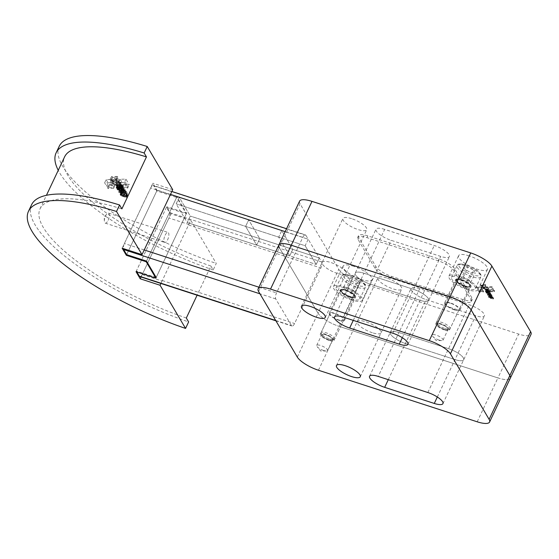 <?xml version="1.0" encoding="UTF-8"?>
<svg xmlns="http://www.w3.org/2000/svg" width="559" height="559" viewBox="0 0 559 559"><rect width="100%" height="100%" fill="white"/><g stroke="black" fill="none" stroke-linecap="round" stroke-linejoin="round"><path stroke-width="0.42" stroke-dasharray="2.79 2.1" d="M419.69 288.689A13.164 3.885 -154.7 0 0 411.012 288.521A13.164 3.885 -154.7 0 0 426.14 299.61L475.744 315.723A13.164 3.885 -154.7 0 0 484.422 315.884A13.164 3.885 -154.7 0 0 469.294 304.795L419.69 288.689L398.951 332.549L448.563 348.662A13.164 3.885 25.3 0 1 463.69 359.744A13.164 3.885 25.3 0 1 455.012 359.584L405.401 343.471A13.164 3.885 25.3 0 1 390.28 332.381A13.164 3.885 25.3 0 1 398.951 332.549A13.164 3.885 -154.7 0 0 390.28 332.381A13.164 3.885 -154.7 0 0 405.401 343.471L455.012 359.584A13.164 3.885 -154.7 0 0 463.69 359.744A13.164 3.885 -154.7 0 0 448.563 348.662L398.951 332.549L378.219 376.41M384.676 229.386A13.164 3.885 -154.7 0 0 375.997 229.225A13.164 3.885 -154.7 0 0 391.125 240.307L440.73 256.42A13.164 3.885 -154.7 0 0 449.408 256.588A13.164 3.885 -154.7 0 0 434.28 245.499L384.676 229.386L363.944 273.246L413.548 289.359A13.164 3.885 25.3 0 1 428.676 300.449A13.164 3.885 25.3 0 1 419.998 300.281L370.393 284.175A13.164 3.885 25.3 0 1 355.265 273.085A13.164 3.885 25.3 0 1 363.944 273.246A13.164 3.885 -154.7 0 0 355.265 273.085A13.164 3.885 -154.7 0 0 370.393 284.175L419.998 300.281A13.164 3.885 -154.7 0 0 428.676 300.449A13.164 3.885 -154.7 0 0 413.548 289.359L363.944 273.246L343.212 317.114M372.336 332.731A13.164 3.885 25.3 0 1 357.208 321.642A13.164 3.885 25.3 0 1 365.879 321.809A13.164 3.885 25.3 0 1 381.007 332.891A13.164 3.885 25.3 0 1 372.336 332.731A13.164 3.885 -154.7 0 0 381.007 332.891A13.164 3.885 -154.7 0 0 365.879 321.809A13.164 3.885 -154.7 0 0 357.208 321.642A13.164 3.885 -154.7 0 0 372.336 332.731M386.618 277.949A13.164 3.885 -154.7 0 0 377.94 277.781A13.164 3.885 -154.7 0 0 393.068 288.87A13.164 3.885 -154.7 0 0 401.739 289.031A13.164 3.885 -154.7 0 0 386.618 277.949M337.322 273.435A13.164 3.885 25.3 0 1 322.194 262.346A13.164 3.885 25.3 0 1 330.872 262.506A13.164 3.885 25.3 0 1 345.993 273.596A13.164 3.885 25.3 0 1 337.322 273.435A13.164 3.885 -154.7 0 0 345.993 273.596A13.164 3.885 -154.7 0 0 330.872 262.506A13.164 3.885 -154.7 0 0 322.194 262.346A13.164 3.885 -154.7 0 0 337.322 273.435M351.604 218.646A13.164 3.885 -154.7 0 0 342.926 218.485A13.164 3.885 -154.7 0 0 358.053 229.567A13.164 3.885 -154.7 0 0 366.732 229.735A13.164 3.885 -154.7 0 0 351.604 218.646M467.303 289.604A15.987 4.717 25.3 0 1 448.933 276.146A15.987 4.717 25.3 0 1 459.47 276.342A15.987 4.717 25.3 0 1 477.833 289.807A15.987 4.717 25.3 0 1 467.303 289.604M469.141 255.875A15.987 4.717 -154.7 0 0 458.611 255.673A15.987 4.717 -154.7 0 0 476.974 269.138A15.987 4.717 -154.7 0 0 487.511 269.333A15.987 4.717 -154.7 0 0 469.141 255.875M454.397 309.882A8.462 2.495 25.3 0 1 444.678 302.754A8.462 2.495 25.3 0 1 450.254 302.859A8.462 2.495 25.3 0 1 459.98 309.986A8.462 2.495 25.3 0 1 454.397 309.882M465.458 286.488A8.462 2.495 25.3 0 1 455.732 279.36A8.462 2.495 25.3 0 1 461.308 279.465A8.462 2.495 25.3 0 1 471.034 286.592A8.462 2.495 25.3 0 1 465.458 286.488M351.835 300.036A15.987 4.717 25.3 0 1 333.471 286.571A15.987 4.717 25.3 0 1 344.002 286.774A15.987 4.717 25.3 0 1 362.372 300.232A15.987 4.717 25.3 0 1 351.835 300.036M353.679 266.301A15.987 4.717 -154.7 0 0 343.142 266.105A15.987 4.717 -154.7 0 0 361.512 279.57A15.987 4.717 -154.7 0 0 372.049 279.766A15.987 4.717 -154.7 0 0 353.679 266.301M338.936 320.307A8.462 2.495 25.3 0 1 329.209 313.18A8.462 2.495 25.3 0 1 334.792 313.285A8.462 2.495 25.3 0 1 344.512 320.412A8.462 2.495 25.3 0 1 338.936 320.307M349.997 296.913A8.462 2.495 25.3 0 1 340.27 289.786A8.462 2.495 25.3 0 1 345.846 289.89A8.462 2.495 25.3 0 1 355.573 297.018A8.462 2.495 25.3 0 1 349.997 296.913M466.611 288.437A13.164 3.885 -154.7 0 0 475.283 288.598A13.164 3.885 -154.7 0 0 460.162 277.516A13.164 3.885 -154.7 0 0 451.483 277.348A13.164 3.885 -154.7 0 0 466.611 288.437M445.153 328.559A7.519 2.215 -154.7 0 0 449.485 329.118A7.519 2.215 -154.7 0 0 450.114 328.657A7.519 2.215 -154.7 0 0 441.47 322.319A7.519 2.215 -154.7 0 0 436.509 322.229A7.519 2.215 -154.7 0 0 436.551 323.004A7.519 2.215 -154.7 0 0 445.153 328.559M441.205 324.388A5.904 1.74 25.3 0 1 446.795 327.364A5.904 1.74 25.3 0 1 447.5 329.726A5.904 1.74 25.3 0 1 444.098 329.286A5.904 1.74 25.3 0 1 437.341 324.919A5.904 1.74 25.3 0 1 441.205 324.388M351.143 298.869A13.164 3.885 -154.7 0 0 359.821 299.03A13.164 3.885 -154.7 0 0 344.693 287.941A13.164 3.885 -154.7 0 0 336.022 287.78A13.164 3.885 -154.7 0 0 351.143 298.869M329.691 338.992A7.519 2.215 -154.7 0 0 334.023 339.551A7.519 2.215 -154.7 0 0 334.645 339.082A7.519 2.215 -154.7 0 0 326.002 332.752A7.519 2.215 -154.7 0 0 321.048 332.654A7.519 2.215 -154.7 0 0 321.083 333.43A7.519 2.215 -154.7 0 0 329.691 338.992M325.743 334.813A5.904 1.74 25.3 0 1 331.326 337.797A5.904 1.74 25.3 0 1 332.039 340.151A5.904 1.74 25.3 0 1 328.636 339.718A5.904 1.74 25.3 0 1 321.879 335.351A5.904 1.74 25.3 0 1 325.743 334.813M491.116 297.521L489.775 296.536L490.55 296.549L491.892 297.535L491.116 297.521M491.424 296.871L490.082 295.886L492.199 296.885L491.424 296.871M492.165 296.284A1.97 0.58 -154.7 0 0 489.321 295.508A1.97 0.58 -154.7 0 0 490.047 296.417L492.724 297.311A1.97 0.58 -154.7 0 0 492.884 297.192A1.97 0.58 -154.7 0 0 492.165 296.284M490.047 296.424L489.74 297.074A1.97 0.58 25.3 0 1 489.013 296.158A1.97 0.58 25.3 0 1 491.857 296.934A1.97 0.58 25.3 0 1 492.577 297.842A1.97 0.58 25.3 0 1 492.416 297.961L492.724 297.311L492.43 297.975L492.975 298.45L488.657 297.053L488.398 296.647L489.733 297.074L490.04 296.424L489.733 297.074M308.212 239.231L305.137 245.729L316.198 264.449L319.266 257.958L308.212 239.231L179.236 197.341L190.291 216.067L187.223 222.566L176.162 203.839L179.236 197.341L248.685 219.897L259.739 238.623L256.672 245.121L245.611 226.395L248.685 219.897L308.212 239.231L305.137 245.729L176.162 203.839L278.682 237.135L281.757 230.636L292.811 249.363L319.266 257.958L316.191 264.456L305.137 245.729L278.682 237.135L289.744 255.861L278.682 237.135L281.757 230.636L292.811 249.363L289.744 255.861L316.198 264.449L187.216 222.566L289.744 255.861L292.811 249.363L259.739 238.623L248.685 219.897L245.611 226.395L256.672 245.121L259.739 238.623L190.291 216.067L319.266 257.958L321.614 261.933A4.703 1.789 -72 0 1 320.845 267.95L294.586 323.507A4.703 1.789 -72 0 1 291.98 326.03A4.703 1.789 -72 0 1 291.512 325.618L275.762 298.932A4.703 1.789 -72 0 1 276.523 292.923L302.789 237.365A4.703 1.789 -72 0 1 305.396 234.843A4.703 1.789 -72 0 1 305.857 235.255L308.212 239.231M487.63 286.774L489.083 289.248L493.506 289.129L492.067 286.683L487.63 286.774L487.322 287.424L488.783 289.897L489.083 289.248M488.783 289.897L493.199 289.779L493.506 289.129M493.199 289.779L491.759 287.333L492.067 286.683M491.759 287.333L487.322 287.424M476.764 287.026L478.252 289.548L482.599 289.422L481.117 286.928L476.764 287.026L476.457 287.675L480.81 287.578L482.291 290.072L477.945 290.198L476.457 287.675M477.945 290.198L478.252 289.548M482.291 290.072L482.599 289.422M480.81 287.578L481.117 286.928M492.43 297.975L492.724 297.311M489.894 293.789L489.118 294.097L488.706 293.587L489.894 293.789L488.762 294.726L488.398 294.237L489.377 294.348L489.684 293.699M490.809 294.397A1.775 0.524 25.3 0 1 490.893 294.712A1.775 0.524 25.3 0 1 490.543 294.845L491.137 295.131A1.852 0.545 -154.7 0 0 491.62 294.991A1.852 0.545 -154.7 0 0 491.543 294.677A2.257 0.664 -154.7 0 0 490.509 293.817A1.929 0.566 -154.7 0 0 488.063 293.098A2.222 0.657 -154.7 0 0 487.965 293.202A2.222 0.657 -154.7 0 0 488.58 294.083A1.691 0.496 -154.7 0 0 489.335 294.551L490.585 294.181L490.502 295.047A1.775 0.524 25.3 0 1 490.585 295.362A1.775 0.524 25.3 0 1 490.236 295.494L490.543 294.845M489.97 295.501L490.222 294.81L489.027 295.201A1.691 0.496 25.3 0 1 488.273 294.733A2.222 0.657 25.3 0 1 487.658 293.852A2.222 0.657 25.3 0 1 487.755 293.748A1.929 0.566 25.3 0 1 490.201 294.467A2.257 0.664 25.3 0 1 491.235 295.327A1.852 0.545 25.3 0 1 491.312 295.641A1.852 0.545 25.3 0 1 490.83 295.781L490.236 295.494M490.83 295.781L491.137 295.131M491.235 295.327L491.543 294.677M490.201 294.467L490.509 293.817M487.755 293.748L488.063 293.098M489.377 294.348L489.866 293.782M488.273 294.733L488.58 294.083M490.502 295.047L490.585 294.181M485.883 291.225L489.97 292.231L485.652 290.827L485.575 291.875L486.784 292.441L487.092 291.791M485.575 291.875L489.663 292.881L489.894 293.272L486.784 292.441M487.28 289.583L486.973 290.233L485.093 289.611L485.401 288.961L488.182 290.352A1.328 0.391 25.3 0 1 487.574 290.226L488.811 290.645A1.314 0.391 -154.7 0 0 489.013 290.547A1.314 0.391 -154.7 0 0 488.825 290.17A1.495 0.44 -154.7 0 0 487.273 289.262L485.401 288.961M486.973 290.233L487.63 290.526L487.937 289.876M487.63 290.526L487.874 291.001L488.182 290.352M487.874 291.001A1.328 0.391 25.3 0 1 487.266 290.876L487.574 290.226M487.266 290.876L485.533 290.31L485.841 289.66M485.512 290.317L485.82 289.66L485.512 290.317L485.729 290.68L486.037 290.03M487.273 289.262L486.966 289.911A1.495 0.44 25.3 0 1 488.517 290.82A1.314 0.391 25.3 0 1 488.706 291.197A1.314 0.391 25.3 0 1 488.503 291.295L485.729 290.68M488.517 290.82L488.825 290.17M486.966 289.911L484.898 289.241L485.205 288.591M485.093 289.611L484.898 289.241M485.478 284.58L480.831 284.678L481.243 285.376L485.694 286.823L482.158 286.907L482.536 287.543L488.342 289.429L483.179 287.403L487.092 287.312L486.805 286.83L481.851 285.223L485.778 285.083L485.478 284.58L485.471 285.733L481.544 285.873L486.498 287.48L486.784 287.962L482.871 288.053L488.035 290.079L482.228 288.192L481.851 287.557L485.387 287.473L480.936 286.026L480.523 285.328L485.17 285.23M480.523 285.328L480.831 284.678M480.936 286.026L481.243 285.376M485.387 287.473L485.694 286.823M481.851 287.557L482.158 286.907M482.228 288.192L482.536 287.543M488.035 290.079L488.342 289.429M487.776 289.639L488.084 288.989M482.871 288.053L483.179 287.403M486.784 287.962L487.092 287.312M486.498 287.48L486.805 286.83M481.544 285.873L481.851 285.223M485.471 285.733L485.778 285.083M486.665 290.729L489.698 291.735L486.218 290.296L486.665 290.729L486.274 291.407L486.582 290.757M486.372 291.393L486.679 290.743L486.127 291.309L489.391 292.385L486.274 291.407M487.28 291.239L486.973 291.882M487.672 292.741L490.564 293.189L487.015 292.043A1.251 0.37 -154.7 0 0 486.379 292.084A1.251 0.37 -154.7 0 0 486.498 292.371L487.518 292.525L487.364 293.391L488.056 293.615L490.453 294.209L490.76 293.559L490.453 294.209M490.781 293.559L490.474 294.209L490.564 293.189M487.364 293.391L486.19 293.021A1.251 0.37 25.3 0 1 486.071 292.734A1.251 0.37 25.3 0 1 486.707 292.692L490.257 293.838M492.172 295.9L487.581 294.111L492.172 295.9L491.864 296.549L487.525 295.152L491.843 296.549L492.151 295.9L491.864 296.549M490.096 298.024L493.359 299.058L490.823 298.247L491.13 297.598L493.45 298.038L489.069 296.612L491.256 297.821L490.949 298.471L490.096 298.024L490.404 297.374M489.069 296.612L488.769 297.269M490.949 298.471L491.235 297.821M479.377 291.449L483.717 291.323L483.311 290.638L478.979 290.764L479.377 291.449L479.07 292.098L478.672 291.414L483.004 291.288L483.409 291.973L479.07 292.098M483.409 291.973L483.717 291.323M483.004 291.288L483.311 290.638M478.672 291.414L478.979 290.764M489.817 290.47L490.208 291.134L494.638 291.022L494.24 290.352L489.817 290.47L489.509 291.12L489.901 291.784L490.208 291.134M489.901 291.784L494.331 291.672L494.638 291.022M494.331 291.672L493.932 291.001L494.24 290.352M493.932 291.001L489.509 291.12M471.803 297.73L454.76 268.858A14.101 4.158 -154.7 0 0 438.899 258.978L367.801 235.891A14.101 4.158 -154.7 0 0 358.501 235.709A14.101 4.158 -154.7 0 0 358.85 237.715L375.9 266.58A14.101 4.158 -154.7 0 0 391.754 276.46L462.859 299.554A14.101 4.158 -154.7 0 0 472.152 299.729A14.101 4.158 -154.7 0 0 471.803 297.73L470.978 299.484A14.101 4.158 25.3 0 1 471.321 301.483A14.101 4.158 25.3 0 1 462.027 301.308L390.923 278.214A14.101 4.158 25.3 0 1 375.068 268.334L358.026 239.469A14.101 4.158 25.3 0 1 357.676 237.47A14.101 4.158 25.3 0 1 366.97 237.645L438.074 260.732A14.101 4.158 25.3 0 1 453.929 270.612L470.978 299.484M299.603 201.135A18.803 5.548 -154.7 0 0 300.071 203.804L338.768 269.347A18.803 5.548 -154.7 0 0 359.912 282.519L518.654 334.072A18.803 5.548 -154.7 0 0 531.05 334.303M353.63 290.394L347.873 287.431L343.708 287.172L345.301 289.876L351.066 292.832L355.224 293.098L353.63 290.394L358.228 280.667L352.47 277.704L348.306 277.446L349.899 280.15L355.657 283.113L359.821 283.371L358.228 280.667M347.873 287.431L352.47 277.704M345.301 289.876L349.899 280.15M351.066 292.832L355.657 283.113M355.224 293.098L359.821 283.371M343.708 287.172L348.306 277.446M469.092 279.961L463.334 276.998L459.17 276.74L460.77 279.444L466.527 282.407L470.692 282.665L469.092 279.961L473.69 270.235L467.932 267.279L463.767 267.013L465.368 269.717L471.125 272.68L475.283 272.939L473.69 270.235M463.334 276.998L467.932 267.279M460.77 279.444L465.368 269.717M466.527 282.407L471.125 272.68M470.692 282.665L475.283 272.939M459.17 276.74L463.767 267.013M297.304 357.068L318.036 313.208L279.339 247.665L318.036 313.208A18.803 5.548 -154.7 0 0 339.18 326.379A18.803 5.548 25.3 0 1 318.036 313.208L338.768 269.347M477.19 421.793L497.922 377.933L339.18 326.379L497.922 377.933A18.803 5.548 -154.7 0 0 510.318 378.163A18.803 5.548 25.3 0 1 497.922 377.933L518.654 334.072M123.595 195.559A1.509 0.447 25.3 0 1 121.862 194.287A1.509 0.447 25.3 0 1 122.854 194.308A1.509 0.447 25.3 0 1 124.587 195.58A1.509 0.447 25.3 0 1 123.595 195.559M125.132 192.31A1.509 0.447 25.3 0 1 123.392 191.038A1.509 0.447 25.3 0 1 124.391 191.059A1.509 0.447 25.3 0 1 126.124 192.331A1.509 0.447 25.3 0 1 125.132 192.31M126.082 191.562A2.55 0.748 -154.7 0 0 122.407 190.556A2.55 0.748 -154.7 0 0 123.343 191.73L121.638 191.185L121.946 191.709L127.529 193.519L126.809 192.89A2.55 0.748 -154.7 0 0 127.012 192.736A2.55 0.748 -154.7 0 0 126.082 191.562M121.806 194.979A2.55 0.748 25.3 0 1 120.87 193.805A2.55 0.748 25.3 0 1 124.545 194.805A2.55 0.748 25.3 0 1 125.482 195.978A2.55 0.748 25.3 0 1 125.272 196.139L125.992 196.768L120.409 194.958L120.073 194.441L121.813 194.986L123.343 191.73L121.799 194.986M108.153 220.309A5.269 2.005 108 0 0 108.488 213.119A5.269 2.005 108 0 0 106.636 214.174A5.269 2.005 108 0 0 105.574 215.942A5.269 2.005 108 0 0 104.358 221.189A5.269 2.005 108 0 0 105.239 223.132A5.269 2.005 108 0 0 108.153 220.309M165.101 235.269A5.269 2.005 -72 0 1 168.014 232.446A5.269 2.005 -72 0 1 167.679 239.643A5.269 2.005 -72 0 1 164.765 242.466A5.269 2.005 -72 0 1 165.101 235.269M321.614 261.933L169.489 212.532L166.449 207.382L186.294 213.824L176.616 197.439L146.514 261.123L176.616 197.439L156.765 190.982L126.662 254.659L157.072 190.333L176.91 196.775L186.587 213.161L156.178 277.488M176.602 197.425L176.91 196.775M142.21 274.595L162.047 281.037A4.703 1.789 108 0 0 162.299 280.548L188.565 224.991A4.703 1.789 108 0 0 188.795 224.459L168.951 218.017L142.21 274.595A4.703 1.789 -72 0 1 139.855 276.621M188.795 224.459L190.78 220.26L216.27 263.436L213.203 269.934L210.897 266.035L197.103 295.215M136.026 271.695L166.743 206.718L170.935 213.817L190.78 220.26M170.935 213.817L141.064 277.012M160.908 283.462L162.047 281.037M210.897 266.035A131.638 38.816 25.3 0 1 64.627 156.82M186.322 318.015A131.638 38.816 25.3 0 1 40.059 208.807A131.638 38.816 25.3 0 1 121.883 208.884M213.203 269.934A141.036 41.59 25.3 0 1 58.248 170.32M59.205 146.304A141.036 41.59 -154.7 0 0 216.27 263.436M186.587 213.161L166.743 206.718M122.162 248.21L152.88 183.226L157.072 190.333M172.717 189.676L152.88 183.226M31.556 204.79A141.036 41.59 -154.7 0 0 188.628 321.921M120.22 179.257L122.107 182.458L127.822 182.297L125.957 179.139L120.22 179.257L118.683 182.507L120.569 185.707L122.107 182.458M120.569 185.707L126.285 185.546L127.822 182.297M126.285 185.546L124.419 182.388L125.957 179.139M124.419 182.388L118.683 182.507M106.168 179.579L108.09 182.842L113.708 182.688L111.8 179.453L106.168 179.579L104.631 182.828L110.263 182.702L112.177 185.937L106.559 186.091L104.631 182.828M106.559 186.091L108.09 182.842M112.177 185.937L113.708 182.688M110.263 182.702L111.8 179.453M125.293 196.153L126.809 192.89M123.148 188.334L121.925 188.572A1.432 0.419 25.3 0 1 121.61 188.069A1.432 0.419 25.3 0 1 122.882 188.208L121.645 191.611L120.388 191.821A1.432 0.419 25.3 0 1 120.073 191.318A1.432 0.419 25.3 0 1 121.345 191.457L122.882 188.208M124.329 189.117A2.299 0.678 25.3 0 1 124.44 189.522A2.299 0.678 25.3 0 1 123.986 189.697L124.762 190.06A2.39 0.706 -154.7 0 0 125.377 189.885A2.39 0.706 -154.7 0 0 125.279 189.48A2.921 0.859 -154.7 0 0 123.944 188.369A2.488 0.734 -154.7 0 0 120.786 187.44A2.872 0.845 -154.7 0 0 120.653 187.572A2.872 0.845 -154.7 0 0 121.45 188.711A2.187 0.643 -154.7 0 0 122.428 189.319L124.329 189.117L122.791 192.366A2.299 0.678 25.3 0 1 122.903 192.771A2.299 0.678 25.3 0 1 122.449 192.946L123.986 189.697M122.791 192.366L120.891 192.569A2.187 0.643 25.3 0 1 119.912 191.961A2.872 0.845 25.3 0 1 119.116 190.822A2.872 0.845 25.3 0 1 119.249 190.689A2.488 0.734 25.3 0 1 122.407 191.618A2.921 0.859 25.3 0 1 123.742 192.729A2.39 0.706 25.3 0 1 123.839 193.134A2.39 0.706 25.3 0 1 123.225 193.309L122.449 192.946M122.107 192.946L123.644 189.697M123.225 193.309L124.762 190.06M123.742 192.729L125.279 189.48M122.407 191.618L123.944 188.369M119.249 190.689L120.786 187.44M121.345 191.457L123.113 188.32M119.912 191.961L121.45 188.711M117.963 185.015L123.574 186.825L123.246 186.315L117.635 184.505L117.963 185.015L116.426 188.264L117.984 188.998L119.521 185.749M116.426 188.264L116.125 187.754L121.708 189.564L122.037 190.074L117.984 188.998M119.766 182.891L118.235 186.14L115.804 185.336L117.334 182.087L119.766 182.891A1.467 0.433 25.3 0 1 120.618 183.275L120.933 183.883A1.719 0.503 25.3 0 1 120.15 183.722L117.907 182.996L118.208 183.506L122.379 184.854L121.743 184.26A1.698 0.503 -154.7 0 0 122.016 184.135A1.698 0.503 -154.7 0 0 121.764 183.645A1.929 0.566 -154.7 0 0 119.759 182.472L117.083 181.605L117.334 182.087M118.235 186.14A1.467 0.433 25.3 0 1 119.081 186.524L120.618 183.275M119.081 186.524L119.549 187.055L120.933 183.883M119.395 187.132A1.719 0.503 25.3 0 1 118.613 186.972L120.15 183.722M118.613 186.972L116.37 186.245L117.907 182.996M119.759 182.472L118.222 185.721A1.929 0.566 25.3 0 1 120.227 186.895A1.698 0.503 25.3 0 1 120.478 187.384A1.698 0.503 25.3 0 1 120.206 187.51L120.842 188.103L116.67 186.755L116.37 186.245M120.227 186.895L121.764 183.645M118.222 185.721L115.545 184.854L117.083 181.605M115.804 185.336L115.545 184.854M117.439 176.42L111.423 176.546L111.961 177.455L117.718 179.32L113.142 179.432L113.631 180.257L121.142 182.688L120.807 182.122L114.469 180.068L119.528 179.956L119.158 179.334L112.75 177.252L117.823 177.07L117.439 176.42L115.902 179.67L116.286 180.319L111.213 180.501L117.621 182.583L117.991 183.205L112.932 183.317L119.27 185.371L119.605 185.937L112.093 183.506L111.604 182.681L116.181 182.569L110.423 180.704L109.885 179.795L115.902 179.67M109.885 179.795L111.423 176.546M110.423 180.704L111.961 177.455M116.181 182.569L117.718 179.32M111.604 182.681L113.142 179.432M112.093 183.506L113.631 180.257M119.605 185.937L121.142 182.688M119.27 185.371L120.807 182.122M112.932 183.317L114.469 180.068M117.991 183.205L119.528 179.956M117.621 182.583L119.158 179.334M111.213 180.501L112.75 177.252M116.286 180.319L117.823 177.07M118.969 184.379L118.829 184.736L122.889 185.679L122.561 185.162L118.368 183.813L118.969 184.379L117.453 187.642L118.864 184.407M117.432 187.628L116.859 187.062L121.023 188.411L121.359 188.928L117.327 187.656M120.276 186.979L124.266 188.034L124.014 187.551L119.423 186.07A1.621 0.475 -154.7 0 0 118.606 186.126A1.621 0.475 -154.7 0 0 118.753 186.496L120.276 186.979L118.739 190.228L119.605 190.507L121.135 187.258M118.739 190.228L117.215 189.746A1.621 0.475 25.3 0 1 117.069 189.375A1.621 0.475 25.3 0 1 117.886 189.319L122.477 190.801L122.728 191.283L119.605 190.507M126.089 191.052L120.157 188.746L120.478 189.249L126.089 191.052L124.552 194.308L118.948 192.499L118.62 191.996L124.552 194.301M122.274 196.216L120.576 195.231L126.159 197.041L126.488 197.558L123.211 196.509L124.748 193.26L128.025 194.301L127.697 193.791L122.086 191.982L124.909 193.54L123.343 196.796L122.274 196.216L123.812 192.967M126.488 197.558L127.997 194.308L126.488 197.558M109.55 185.302L115.161 185.141L114.637 184.26L109.033 184.421L109.55 185.302L108.013 188.551L107.496 187.67L113.1 187.51L113.624 188.39L108.013 188.551M113.624 188.39L115.161 185.141M113.1 187.51L114.637 184.26M107.496 187.67L109.033 184.421M123.05 184.037L123.56 184.903L129.283 184.749L128.773 183.883L123.05 184.037L121.513 187.286L122.023 188.152L123.56 184.903M122.023 188.152L127.745 187.999L129.283 184.749M127.745 187.999L127.235 187.132L128.773 183.883M127.235 187.132L121.513 187.286M156.171 277.502L136.347 271.066L136.885 271.974M169.489 212.532A4.703 1.789 -72 0 1 168.951 218.017M190.291 216.067L187.216 222.566L176.162 203.839L179.236 197.341L190.291 216.067M156.765 190.982L153.732 185.847A4.703 1.789 -72 0 0 153.264 185.434L171.865 191.478M170.488 194.399L150.664 187.957L124.398 243.514A4.703 1.789 -72 0 0 123.35 248.594M150.664 187.957A4.703 1.789 -72 0 1 153.264 185.434M166.449 207.382L136.347 271.066M186.294 213.824L156.192 277.509M439.06 340.054A6.016 1.775 25.3 0 1 432.582 336.245A6.016 1.775 25.3 0 1 432.142 334.988A6.016 1.775 25.3 0 1 436.111 335.065A6.016 1.775 25.3 0 1 443.021 340.131A6.016 1.775 25.3 0 1 441.778 340.592A6.016 1.775 25.3 0 1 439.06 340.054M444.125 329.335A6.016 1.775 25.3 0 1 437.208 324.262A6.016 1.775 25.3 0 1 441.177 324.339A6.016 1.775 25.3 0 1 448.094 329.405A6.016 1.775 25.3 0 1 444.125 329.335M323.591 350.486A6.016 1.775 25.3 0 1 317.114 346.671A6.016 1.775 25.3 0 1 316.68 345.413A6.016 1.775 25.3 0 1 320.642 345.49A6.016 1.775 25.3 0 1 327.56 350.563A6.016 1.775 25.3 0 1 326.309 351.017A6.016 1.775 25.3 0 1 323.591 350.486M328.664 339.76A6.016 1.775 25.3 0 1 321.746 334.694A6.016 1.775 25.3 0 1 325.715 334.771A6.016 1.775 25.3 0 1 332.626 339.837A6.016 1.775 25.3 0 1 328.664 339.76M444.496 329.957A7.526 2.215 25.3 0 1 435.852 323.619A7.526 2.215 25.3 0 1 440.806 323.717A7.526 2.215 25.3 0 1 449.45 330.048A7.526 2.215 25.3 0 1 444.496 329.957M450.484 303.244A7.526 2.215 -154.7 0 0 445.523 303.153A7.526 2.215 -154.7 0 0 454.167 309.49A7.526 2.215 -154.7 0 0 459.128 309.581A7.526 2.215 -154.7 0 0 450.484 303.244M329.027 340.389A7.526 2.215 25.3 0 1 320.384 334.051A7.526 2.215 25.3 0 1 325.345 334.142A7.526 2.215 25.3 0 1 333.989 340.48A7.526 2.215 25.3 0 1 329.027 340.389M335.023 313.676A7.526 2.215 -154.7 0 0 330.062 313.585A7.526 2.215 -154.7 0 0 338.705 319.916A7.526 2.215 -154.7 0 0 343.666 320.014A7.526 2.215 -154.7 0 0 335.023 313.676M278.871 244.996A18.803 5.548 -154.7 0 0 279.339 247.665L300.071 203.804M388.288 379.68L426.14 299.61M427.831 392.523L469.294 304.795M437.32 397.009L475.744 315.723M353.274 320.377L391.125 240.307M392.816 333.22L434.28 245.499M402.305 337.706L440.73 256.42M465.689 265.818A13.164 3.885 25.3 0 1 480.817 276.901A13.164 3.885 25.3 0 1 472.138 276.74A13.164 3.885 25.3 0 1 457.01 265.651A13.164 3.885 25.3 0 1 465.689 265.818M466.674 265.141A11.662 3.438 25.3 0 1 479.783 273.309A11.662 3.438 25.3 0 1 472.383 274.818A11.662 3.438 25.3 0 1 459.274 266.65A11.662 3.438 25.3 0 1 466.674 265.141M464.92 286.746A7.519 2.215 -154.7 0 0 469.874 286.837A7.519 2.215 -154.7 0 0 469.693 285.775A7.519 2.215 -154.7 0 0 461.231 280.506A7.519 2.215 -154.7 0 0 456.277 280.408A7.519 2.215 -154.7 0 0 464.92 286.746M461.357 279.542A8.273 2.439 25.3 0 1 470.657 285.335A8.273 2.439 25.3 0 1 465.409 286.411A8.273 2.439 25.3 0 1 456.109 280.611A8.273 2.439 25.3 0 1 461.357 279.542M350.227 276.244A13.164 3.885 25.3 0 1 365.348 287.333A13.164 3.885 25.3 0 1 356.677 287.172A13.164 3.885 25.3 0 1 341.549 276.083A13.164 3.885 25.3 0 1 350.227 276.244M351.206 275.573A11.662 3.438 25.3 0 1 364.314 283.734A11.662 3.438 25.3 0 1 356.921 285.244A11.662 3.438 25.3 0 1 343.813 277.075A11.662 3.438 25.3 0 1 351.206 275.573M349.459 297.178A7.519 2.215 -154.7 0 0 354.413 297.269A7.519 2.215 -154.7 0 0 354.231 296.2A7.519 2.215 -154.7 0 0 345.769 290.932A7.519 2.215 -154.7 0 0 340.815 290.841A7.519 2.215 -154.7 0 0 349.459 297.178M345.895 289.974A8.273 2.439 25.3 0 1 355.196 295.767A8.273 2.439 25.3 0 1 349.948 296.836A8.273 2.439 25.3 0 1 340.648 291.043A8.273 2.439 25.3 0 1 345.895 289.974M492.996 298.45L493.304 297.8L492.996 298.45M492.975 298.45L493.283 297.8M492.793 298.108L493.101 297.458M492.759 298.08L493.066 297.43M488.419 296.647L488.727 295.997M488.622 297.025L488.929 296.375M488.657 297.053L488.964 296.403M489.607 294.467L489.915 293.817L489.614 294.467M488.811 294.747L489.118 294.097M488.762 294.726L489.069 294.076M488.643 294.628L488.95 293.978M489.027 295.201L489.335 294.551M489.062 295.215L489.37 294.565M490.222 294.81L490.529 294.16M490.411 294.956L490.718 294.307M486.616 292.21L486.924 291.56M486.651 292.231L486.959 291.581M486.819 292.469L487.127 291.819M487.476 292.678L487.804 292.029M487.679 291.812L487.399 292.469M489.894 293.272L490.222 292.616M489.698 292.902L490.005 292.252M489.663 292.881L489.97 292.231M485.345 291.477L485.652 290.827M485.54 291.847L485.848 291.197M485.128 289.639L485.436 288.989M485.764 290.708L486.071 290.058M488.992 291.749L489.3 291.099M489.013 291.749L489.321 291.099L489.013 291.749M488.818 291.414L489.125 290.764M488.776 291.393L489.083 290.743M488.517 291.309L488.804 290.645M486.211 291.637L486.519 290.987M486.246 291.658L486.554 291.008M486.945 291.812L487.252 291.162M487.42 291.756L487.727 291.106M489.37 292.385L489.698 291.735M489.167 292.015L489.474 291.365M489.132 291.987L489.439 291.337M485.911 290.946L486.218 290.296M485.89 290.946L486.197 290.296L485.89 290.946M486.085 291.281L486.393 290.631M486.127 291.309L486.435 290.659M488.035 293.608L488.363 292.965M488.238 292.748L487.958 293.398M490.215 293.81L490.522 293.161M487.721 293L488.028 292.35M487.679 292.979L487.986 292.329M487.616 292.867L487.923 292.217M487.581 292.846L487.888 292.196M486.917 292.63L487.224 291.98M486.959 292.748L487.266 292.105M486.707 292.692L487.015 292.043M486.19 293.021L486.498 292.371M486.225 293.042L486.533 292.392M486.938 293.265L487.217 292.616M486.896 293.154L487.203 292.504M487.05 293.119L487.357 292.469M487.168 293.147L487.476 292.497M487.21 293.175L487.518 292.525M487.329 293.37L487.637 292.72M491.647 296.186L491.955 295.536M491.613 296.158L491.92 295.508M487.294 294.761L487.581 294.111M487.49 295.124L487.797 294.474M487.525 295.152L487.832 294.502M490.823 298.254L491.151 297.605M493.359 299.058L493.646 298.408M493.143 298.688L493.45 298.038M493.101 298.667L493.408 298.017M488.985 297.64L489.293 296.99M489.02 297.661L489.328 297.011M490.061 298.003L490.369 297.353M490.222 298.233L490.529 297.584M490.264 298.254L490.564 297.605M453.929 270.612L454.76 268.858M438.074 260.732L438.899 258.978M366.97 237.645L367.801 235.891M358.026 239.469L358.85 237.715M375.068 268.334L375.9 266.58M390.923 278.214L391.754 276.46M462.027 301.308L462.859 299.554M318.448 370.24L359.912 282.519M126.02 196.761L127.557 193.512L126.02 196.768M125.992 196.768L127.529 193.519M125.761 196.321L127.298 193.072M125.712 196.286L127.249 193.037M120.101 194.434L121.638 191.185M120.073 194.441L121.61 191.192L120.073 194.434M120.36 194.923L121.897 191.674M120.409 194.958L121.946 191.709M121.638 191.618L123.176 188.369M120.611 191.975L122.148 188.725M120.548 191.954L122.079 188.704M120.388 191.821L121.925 188.572M120.891 192.569L122.428 189.319M120.933 192.576L122.47 189.333M122.435 192.058L123.972 188.809M122.505 192.086L124.042 188.837M122.68 192.247L124.217 188.998M117.767 188.697L119.305 185.448M117.816 188.725L119.353 185.476M118.033 189.033L119.57 185.784M118.885 189.305L120.451 186.056M118.753 189.033L120.29 185.784M118.781 189.026L120.318 185.777M122.009 190.067L123.546 186.825M122.037 190.067L123.567 186.818L122.037 190.074M121.757 189.592L123.294 186.343M121.708 189.564L123.246 186.315M116.125 187.754L117.663 184.505M116.097 187.761L117.635 184.512L116.097 187.754M116.377 188.229L117.914 184.98M115.853 185.371L117.383 182.122M116.342 186.245L117.879 182.996L116.342 186.245M116.621 186.72L118.159 183.471M116.67 186.755L118.208 183.506M120.842 188.103L122.407 184.854M120.611 187.67L122.148 184.421M120.562 187.635L122.1 184.393M120.227 187.531L121.764 184.281M120.206 187.51L121.743 184.26L120.206 187.51M115.517 184.861L117.055 181.612L115.517 184.854M117.453 187.642L118.99 184.393L117.453 187.642M117.243 187.957L118.781 184.708M117.292 187.985L118.829 184.736M118.201 188.278L119.738 185.029M118.228 188.278L119.766 185.029L118.228 188.278M118.201 188.18L119.731 184.931M118.808 188.11L120.339 184.861M121.324 188.928L122.861 185.679L121.359 188.928M121.352 188.921L122.889 185.672M121.072 188.439L122.61 185.19M121.023 188.411L122.561 185.162M116.859 187.062L118.396 183.813M116.831 187.062L118.368 183.813L116.831 187.062M117.09 187.496L118.62 184.246M117.138 187.531L118.669 184.281M119.633 190.5L121.163 187.251L119.633 190.507M119.472 190.242L121.01 186.986M122.728 191.283L124.266 188.034M122.756 191.276L124.294 188.027L122.756 191.283M122.477 190.801L124.014 187.551M122.428 190.773L123.965 187.524M119.2 189.718L120.73 186.475M119.144 189.69L120.681 186.44M119.067 189.55L120.597 186.301M119.018 189.522L120.548 186.273M118.159 189.242L119.696 185.993M118.131 189.242L119.668 185.993L118.131 189.242M118.208 189.396L119.745 186.147M117.886 189.319L119.423 186.07M117.215 189.746L118.753 186.496M117.264 189.774L118.801 186.524M118.152 190.06L119.689 186.811M118.18 190.06L119.717 186.811L118.18 190.06M118.131 189.92L119.668 186.671M118.326 189.871L119.864 186.622M118.48 189.906L120.017 186.657M118.536 189.941L120.073 186.692M118.69 190.2L120.227 186.951M124.28 193.833L125.81 190.584M124.231 193.805L125.761 190.556M118.648 191.996L120.185 188.746M120.157 188.746L118.62 191.996L120.157 188.753M118.899 192.464L120.43 189.221M118.948 192.499L120.478 189.249M124.524 194.308L126.061 191.059M123.211 196.516L124.748 193.26M126.488 197.551L128.025 194.301M126.208 197.075L127.745 193.826M126.159 197.041L127.697 193.791M120.576 195.231L122.114 191.982M120.548 195.238L122.086 191.989L120.548 195.231M120.835 195.72L122.372 192.471M120.884 195.748L122.421 192.499M122.225 196.181L123.763 192.932M122.435 196.482L123.972 193.232M122.484 196.516L124.021 193.267M123.343 196.796L124.881 193.547M275.699 320.482L291.512 325.618M275.762 298.932L259.949 293.796M188.565 224.991L320.845 267.95M162.299 280.548L294.586 323.507M305.857 235.255L153.732 185.847M144.222 249.957L124.398 243.514M258.922 287.207L276.523 292.923M302.789 237.365L285.188 231.643M258.607 291.525L279.339 247.665M369.548 376.249L411.012 288.521M442.952 403.605L484.422 315.884M334.534 316.946L375.997 229.225M407.944 344.309L449.408 256.588M336.476 365.509L377.94 277.781M301.462 306.206L342.926 218.485M448.933 276.146L458.611 255.673M444.678 302.754L455.732 279.36M333.471 286.571L343.142 266.105M329.209 313.18L340.27 289.786M451.483 277.348L457.01 265.651C456.661 263.75 459.833 263.534 466.52 265.008C471.516 266.72 475.597 268.984 478.756 271.8C481.152 274.651 481.844 276.349 480.817 276.901L475.283 288.598M436.509 322.229L456.277 280.408L458.548 282.924L465.34 286.341C471.656 287.843 469.225 286.494 469.881 286.837L450.114 328.657M447.5 329.726L449.485 329.118M336.022 287.78L341.549 276.083C341.2 274.183 344.365 273.966 351.059 275.44C356.055 277.152 360.129 279.416 363.294 282.232C365.691 285.083 366.376 286.781 365.348 287.333L359.821 299.03M321.048 332.654L340.815 290.834L343.086 293.349L349.871 296.773C356.195 298.268 353.756 296.92 354.413 297.262L334.645 339.082M332.039 340.151L334.023 339.551M489.775 296.536L490.082 295.886M489.013 296.158L489.321 295.508M492.577 297.842L492.884 297.192M491.892 297.535L492.199 296.885M490.585 295.362L490.893 294.712M491.312 295.641L491.62 294.991M488.398 294.237L488.706 293.587M487.658 293.852L487.965 293.202M487.993 290.939L488.3 290.289M488.706 291.197L489.013 290.547M486.155 291.47L486.463 290.82M486.945 291.749L487.252 291.099M486.071 292.734L486.379 292.084M486.889 293.126L487.196 292.476M321.879 335.351L321.083 333.43M437.341 324.919L436.551 323.004M344.512 320.412L355.573 297.018M362.372 300.232L372.049 279.766M459.98 309.986L471.034 286.592M477.833 289.807L487.511 269.333M325.261 317.456L366.732 229.735M360.276 376.759L401.739 289.031M357.676 237.47L358.501 235.709M471.321 301.483L472.152 299.729M346.126 290.142C339.802 288.661 341.961 289.981 340.983 290.128C339.495 289.744 343.072 294.663 349.717 296.668C356.041 298.143 353.875 296.822 354.86 296.682C356.349 297.067 352.771 292.147 346.126 290.142M341.256 290.254C340.221 291.05 343.072 293.098 349.808 296.382C353.022 297.178 354.609 297.234 354.588 296.556C355.258 295.411 352.408 293.363 346.035 290.428C342.863 289.646 341.269 289.583 341.256 290.254M461.587 279.71C455.264 278.235 457.43 279.556 456.444 279.696C454.956 279.311 458.541 284.231 465.179 286.236C471.503 287.717 469.343 286.397 470.322 286.25C471.81 286.634 468.232 281.715 461.587 279.71M456.717 279.821C455.683 280.625 458.534 282.665 465.277 285.949C468.484 286.746 470.077 286.802 470.049 286.124C470.72 284.978 467.869 282.938 461.496 279.996C458.324 279.214 456.738 279.158 456.717 279.821M121.862 194.287L123.392 191.038M120.87 193.805L122.407 190.556M108.488 213.119L168.014 232.446M104.358 221.189L104.191 217.255L106.636 214.174M105.239 223.132L164.765 242.466M40.059 208.807L46.439 195.308M125.482 195.978L127.012 192.736M124.587 195.58L126.124 192.331M121.813 194.986L123.35 191.737M121.645 191.611L123.183 188.362M122.903 192.771L124.44 189.522M123.839 193.134L125.377 189.885M120.073 191.318L121.61 188.069M119.116 190.822L120.653 187.572M118.753 189.026L120.29 185.777M119.549 187.055L121.086 183.806M120.478 187.384L122.016 184.135M117.173 187.74L118.711 184.491M118.201 188.097L119.738 184.847M117.069 189.375L118.606 186.126M118.131 189.878L119.661 186.629M124.552 194.308L126.089 191.059M286.564 228.729L305.396 234.843M275.887 320.803L291.98 326.03M432.142 334.988L437.208 324.262M441.778 340.592L436.167 340.557L432.582 336.245M316.68 345.413L321.746 334.694M326.309 351.017L320.698 350.989L317.114 346.671M435.852 323.619L445.523 303.153M320.384 334.051L330.062 313.585M333.989 340.48L343.666 320.014M449.45 330.048L459.128 309.581M327.56 350.563L332.626 339.837M443.021 340.131L448.094 329.405"/><path stroke-width="0.84" d="M489.586 422.031A18.803 5.548 25.3 0 1 477.19 421.793L318.448 370.24A18.803 5.548 25.3 0 1 297.304 357.068L258.607 291.525A18.803 5.548 25.3 0 1 258.139 288.863A18.803 5.548 25.3 0 1 270.535 289.094L429.277 340.648A18.803 5.548 25.3 0 1 450.421 353.819L489.118 419.362A18.803 5.548 25.3 0 1 489.586 422.031L531.05 334.303A18.803 5.548 -154.7 0 0 530.582 331.641L491.885 266.098A18.803 5.548 -154.7 0 0 470.741 252.927L311.999 201.373A18.803 5.548 -154.7 0 0 299.603 201.135L278.871 244.996A18.803 5.548 25.3 0 1 291.267 245.233L450.009 296.787A18.803 5.548 25.3 0 1 471.153 309.959L509.85 375.501A18.803 5.548 25.3 0 1 510.318 378.163A18.803 5.548 -154.7 0 0 509.85 375.501L471.153 309.959A18.803 5.548 -154.7 0 0 450.009 296.787L291.267 245.233A18.803 5.548 -154.7 0 0 278.871 244.996A18.803 5.548 25.3 0 0 279.339 247.665M259.949 293.796L123.63 249.531L126.662 254.659L146.5 261.102L156.171 277.502M126.662 254.659L126.355 255.309L122.162 248.21L142.007 254.652L116.51 211.477L119.584 204.978L121.883 208.884L146.458 156.897L144.152 152.991L147.227 146.493L172.717 189.676L142.007 254.652M141.064 277.012L140.218 278.794L136.026 271.695L155.87 278.137L146.192 261.752L126.355 255.309M146.192 261.752L146.5 261.102M197.103 295.215L186.322 318.015L188.628 321.921L185.56 328.419L160.063 285.244L140.218 278.794M160.063 285.244L160.908 283.462M46.439 195.308L64.627 156.82A131.638 38.816 25.3 0 1 146.458 156.897M185.56 328.419A141.036 41.59 25.3 0 1 28.488 211.288A141.036 41.59 25.3 0 1 116.51 211.477M58.248 170.32A141.036 41.59 25.3 0 1 56.131 152.803A141.036 41.59 25.3 0 1 144.152 152.991M147.227 146.493A141.036 41.59 -154.7 0 0 59.205 146.304L56.131 152.803M156.178 277.488L155.87 278.137M119.584 204.978A141.036 41.59 -154.7 0 0 31.556 204.79L28.488 211.288M136.885 271.974L139.387 276.209L275.699 320.482M123.63 249.531A4.703 1.789 -72 0 1 123.35 248.594M275.887 320.803L139.855 276.621A4.703 1.789 -72 0 1 139.387 276.209M384.669 387.331A13.164 3.885 25.3 0 1 369.548 376.249A13.164 3.885 25.3 0 1 378.219 376.41L427.831 392.523A13.164 3.885 25.3 0 1 442.952 403.605A13.164 3.885 25.3 0 1 434.28 403.444L384.669 387.331L388.288 379.68M349.661 328.035A13.164 3.885 25.3 0 1 334.534 316.946A13.164 3.885 25.3 0 1 343.212 317.114L392.816 333.22A13.164 3.885 25.3 0 1 407.944 344.309A13.164 3.885 25.3 0 1 399.266 344.148L349.661 328.035L353.274 320.377M351.597 376.591A13.164 3.885 25.3 0 1 336.476 365.509A13.164 3.885 25.3 0 1 345.148 365.67A13.164 3.885 25.3 0 1 360.276 376.759A13.164 3.885 25.3 0 1 351.597 376.591M316.59 317.295A13.164 3.885 25.3 0 1 301.462 306.206A13.164 3.885 25.3 0 1 310.14 306.367A13.164 3.885 25.3 0 1 325.261 317.456A13.164 3.885 25.3 0 1 316.59 317.295M450.421 353.819L491.885 266.098M489.118 419.362L530.582 331.641M429.277 340.648L470.741 252.927M270.535 289.094L311.999 201.373M258.922 287.207L144.222 249.957M285.188 231.643L170.488 194.399M434.28 403.444L437.32 397.009M399.266 344.148L402.305 337.706M171.865 191.478L286.564 228.729M258.139 288.863L278.871 244.996"/></g></svg>
